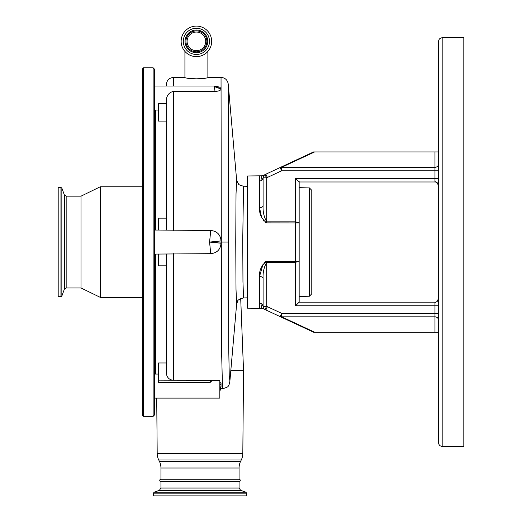 <?xml version="1.0" encoding="UTF-8"?>
<svg xmlns="http://www.w3.org/2000/svg" width="522" height="522" viewBox="0 0 522 522"><rect width="100%" height="100%" fill="white"/><g stroke="black" fill="none" stroke-linecap="round" stroke-linejoin="round"><path stroke-width="0.78" d="M184.925 51.424L184.925 77.719L188.279 78.417L196.403 78.815L204.526 78.417L207.88 77.719L207.88 51.424M181.141 41.362A15.262 15.262 0 0 0 196.403 56.624A15.262 15.262 0 0 0 211.664 41.362A15.262 15.262 0 0 0 196.403 26.1A15.262 15.262 0 0 0 181.141 41.362M183.3 41.362A13.102 13.102 0 0 0 196.403 54.464A13.102 13.102 0 0 0 209.498 41.362A13.102 13.102 0 0 0 196.403 28.266A13.102 13.102 0 0 0 183.3 41.362M206.862 41.362A10.46 10.46 0 0 0 196.403 30.902A10.46 10.46 0 0 0 185.943 41.362A10.46 10.46 0 0 0 196.403 51.822A10.46 10.46 0 0 0 206.862 41.362M187.085 41.362A9.311 9.311 0 0 0 196.403 50.68A9.311 9.311 0 0 0 205.714 41.362A9.311 9.311 0 0 0 196.403 32.051A9.311 9.311 0 0 0 187.085 41.362M154.336 86.032L214.744 86.032L219.919 87.213L221.041 89.001C220.767 90.423 218.757 91.226 215.025 91.415L173.565 91.415C169.937 92.1 167.627 94.312 166.642 98.051L166.564 230.052M166.355 218.15L158.544 218.15L158.544 230.052L210.731 230.483C217.015 231.115 220.454 234.587 221.041 240.903L221.041 243.245C220.467 249.549 217.035 253.026 210.731 253.672L209.576 242.071L210.731 230.483M240.707 298.597L243.539 370.666L242.815 453.416A15.262 15.262 0 0 1 241.275 459.973L240.609 461.324A15.262 15.262 0 0 0 239.069 468.019L239.069 479.196A1.201 1.201 0 0 1 240.27 480.397A1.201 1.201 0 0 1 239.069 481.597L239.069 488.057L160.946 488.057L160.946 481.597A1.201 1.201 0 0 1 159.745 480.397A1.201 1.201 0 0 1 160.946 479.196L160.946 468.019L239.069 468.019M160.946 468.019A15.262 15.262 0 0 0 159.399 461.324L158.74 459.973A15.262 15.262 0 0 1 157.194 453.416L156.711 398.11M220.826 388.694L222.516 388.694C226.646 387.605 228.551 386.671 228.244 385.882C228.995 385.269 229.549 383.624 229.902 380.943L236.649 303.876L236.003 289.299L235.748 242.071L236.016 194.034L236.649 180.26L228.225 84.003L228.708 347.274L229.256 376.016L229.908 380.903M236.655 180.364L238.508 183.979C238.469 184.618 240.146 185.356 243.52 186.197L242.743 239.852L242.958 281.606L243.52 297.938C239.317 299.184 237.399 300.235 237.758 301.096L236.655 303.778M166.355 86.032L166.355 84.629L166.355 86.032M166.355 121.084L158.544 121.084L158.544 103.689L166.355 103.689M155.536 230.052L155.536 110.07M155.536 374.072L155.536 254.09M221.041 88.479L214.34 86.619L215.025 86.371M215.025 91.415L214.34 86.619L221.041 89.001M210.731 253.672L154.336 254.09M221.041 240.903L209.576 242.071L221.041 243.245M222.516 388.694L221.458 345.812L221.041 77.419C225.132 77.765 227.527 79.957 228.225 84.003M173.565 253.672L173.565 380.225L219.834 380.297L219.834 398.11L154.336 398.11M219.834 382.078L221.041 383.468L221.041 386.567L219.834 391.644M173.565 380.225L158.544 380.166L158.544 382.378L210.222 382.378L212.363 380.297M158.544 380.166L158.544 362.979L166.355 362.979M172.612 380.166C169.872 379.748 167.96 378.261 166.883 375.709L166.355 372.701L166.355 254.09M219.834 391.409L221.041 386.534M219.834 384.192A10.818 3.341 0 0 1 221.041 385.719L219.834 390.202M230.802 370.666L243.539 370.666M166.355 265.828L158.544 265.828L158.544 254.09M246.58 493.146L153.435 493.146L153.435 495.9L246.58 495.9L246.58 493.146L245.947 492.246L154.068 492.246L159.367 490.315L240.649 490.315L239.069 488.057M160.946 481.597L239.069 481.597M160.946 479.196L239.069 479.196M154.336 242.071L154.336 415.134L153.135 416.341L153.135 67.801L154.336 69.008L154.336 242.071M143.517 416.341L143.517 67.801L142.317 69.008L142.317 415.134L143.517 416.341L153.135 416.341M142.317 109.783L142.317 374.359M66.157 196.161L66.157 287.981L64.35 289.24L64.35 194.902L66.157 196.161L81.021 196.161L100.257 186.785L100.257 297.357L142.317 297.357M81.021 196.161L81.021 287.981L100.257 297.357M60.944 296.692L60.944 187.45L58.19 187.45L58.19 296.692L60.944 296.692L61.844 296.065L61.844 188.077L64.35 194.902M264.856 174.713L266.709 177.806L263.101 177.806L263.59 175.999L264.889 174.694A3.608 3.608 0 0 0 263.101 177.806L263.101 205.74L263.101 177.806L262.031 180.097C261.431 177.284 261.568 175.849 262.435 175.797L247.48 175.973L247.48 308.169L262.435 308.345C261.568 308.293 261.431 306.858 262.031 304.045L263.101 306.336L263.101 278.402C262.768 272.588 263.969 267.225 266.709 262.318C263.969 267.225 262.768 272.588 263.101 278.402A3.608 1.879 180 0 0 259.499 276.523C259.153 270.305 261.561 265.222 266.709 261.268L266.044 261.365M265.535 261.568L263.773 263.121M263.088 264.086L259.499 276.523L259.499 308.169M438.571 170.798L434.97 170.798L434.97 151.935L438.571 151.935L438.571 178.374L434.97 178.374L434.97 170.798L281.652 170.798L267.394 177.447A8.411 8.411 0 0 0 266.709 177.806L266.709 221.824L295.55 221.824L299.158 222.927L299.158 261.215L295.55 261.268L299.158 261.215L295.55 262.318L266.709 262.318L266.709 306.336L264.889 309.448L262.435 308.345L263.525 308.019M259.499 303.008L261.333 303.517M263.101 278.402L263.101 306.336A3.608 3.608 0 0 0 264.889 309.448L264.889 309.448A12.019 12.019 0 0 0 265.874 309.964L267.394 306.695L281.652 313.344L434.97 313.344L434.97 305.768L295.55 305.768L299.158 302.166L434.97 302.166A3.608 3.608 0 0 0 438.571 298.558A3.608 3.608 0 0 1 434.97 302.166A3.608 3.608 0 0 0 436.868 301.618L438.571 298.558M263.662 308.261L263.466 307.915M434.97 181.532L436.868 182.524A3.608 3.608 0 0 0 434.97 181.976L299.158 181.976L299.158 222.927L266.709 222.874L266.709 221.824C263.969 216.917 262.768 211.554 263.101 205.74A3.608 1.879 0 0 1 259.499 207.619L261.574 217.126M263.186 220.206L263.773 221.021M265.535 222.574L266.116 222.796M259.499 175.973L259.499 181.134L261.333 180.625M266.709 222.874C261.555 218.914 259.153 213.831 259.499 207.619L259.499 181.134M263.466 176.227L262.435 175.797L264.889 174.694A12.019 12.019 0 0 1 265.874 174.178L313.578 151.935L314.642 151.935L281.652 167.321A3.608 3.047 -115 0 0 280.125 167.536L281.652 170.798L281.652 167.321L434.97 167.321A3.608 3.484 0 0 0 438.571 163.836M438.173 183.933L438.571 185.584A3.608 3.608 0 0 0 434.97 181.976A3.608 3.608 0 0 1 438.571 185.584L436.868 182.524L437.658 183.183M438.571 242.071L438.571 41.362C438.787 39.176 439.987 37.969 442.18 37.76L442.18 446.382C439.987 446.173 438.787 444.966 438.571 442.78L438.571 185.584A3.608 3.608 0 0 0 434.97 181.976L434.97 178.374L295.55 178.374L299.158 181.976L299.158 181.532M438.571 350.275L438.571 360.793M438.487 299.341L436.868 301.618L434.97 302.61M299.158 261.215L299.158 302.166M436.868 301.618A3.608 3.608 0 0 1 434.97 302.166L434.97 305.768L438.571 305.768L438.571 313.344L434.97 313.344L434.97 316.821A3.608 3.484 180 0 1 438.571 320.306M438.571 332.207L313.578 332.207L280.125 316.606L281.652 313.344L281.652 316.821L314.642 332.207M434.97 332.207L434.97 316.821L281.652 316.821A3.608 3.047 -65 0 1 280.125 316.606L265.874 309.964M313.578 151.935L280.125 167.536M434.97 151.935L314.642 151.935M309.435 187.927L311.778 190.328L311.778 293.814L309.435 296.215L309.435 187.927L299.158 187.659M442.18 37.76L463.81 37.76L463.81 446.382L442.18 446.382M207.749 41.362A11.353 11.353 0 0 0 196.403 30.015A11.353 11.353 0 0 0 185.049 41.362A11.353 11.353 0 0 0 196.403 52.715A11.353 11.353 0 0 0 207.749 41.362M184.925 77.419L173.565 77.419L173.565 86.032M173.565 91.415L173.565 230.483M228.225 242.071L209.576 242.071M210.222 382.378L210.222 380.225M157.194 453.416L242.815 453.416M158.74 459.973L241.275 459.973M159.399 461.324L240.609 461.324M266.709 262.318L266.709 261.268L295.55 261.268L295.55 178.374M295.55 261.268L295.55 305.768M263.101 306.336L266.709 306.336A8.411 8.411 0 0 0 267.394 306.695M267.394 177.447L265.874 174.178M207.88 77.419L221.041 77.419M247.48 297.84L243.52 297.938M247.48 186.302L243.52 186.204M158.544 110.07L154.336 110.07M173.565 77.419C169.187 77.843 166.786 80.251 166.355 84.629M158.544 230.052L154.336 230.052M160.946 488.057L159.367 490.315M240.649 490.315L245.947 492.246M153.435 493.146L154.068 492.246M143.517 67.801L153.135 67.801M66.157 287.981L81.021 287.981M100.257 186.785L142.317 186.785M64.35 289.24L61.844 296.065M60.944 187.45L61.844 188.077M309.435 296.215L299.158 296.483M158.544 374.072L154.336 374.072"/></g></svg>
